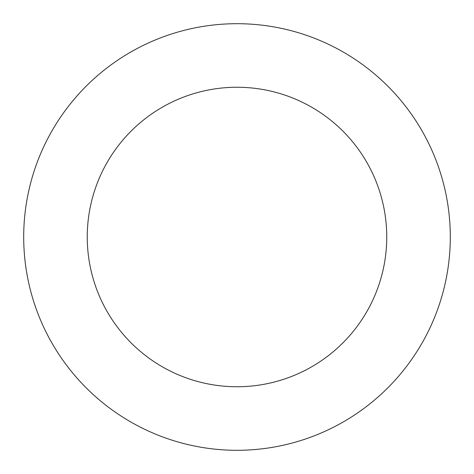 <?xml version="1.0" encoding="UTF-8"?>
<svg xmlns="http://www.w3.org/2000/svg" width="474" height="474" viewBox="0 0 474 474"><rect width="100%" height="100%" fill="white"/><g stroke="black" fill="none" stroke-linecap="round" stroke-linejoin="round"><path stroke-width="0.71" d="M386.748 237A149.748 149.748 0 0 1 162.126 366.686A149.748 149.748 0 0 1 162.126 107.314A149.748 149.748 0 0 1 386.748 237M450.3 237A213.3 213.3 0 0 1 130.35 421.724A213.3 213.3 0 0 1 130.35 52.276A213.3 213.3 0 0 1 450.3 237A213.3 213.3 0 0 1 237 450.3A213.3 213.3 0 0 1 23.7 237A213.3 213.3 0 0 1 237 23.7A213.3 213.3 0 0 1 450.3 237"/></g></svg>
